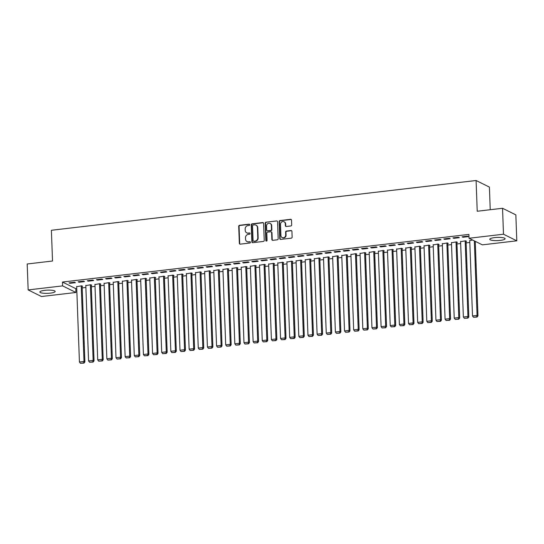 <?xml version="1.0" encoding="UTF-8"?>
<svg xmlns="http://www.w3.org/2000/svg" width="544" height="544" viewBox="0 0 544 544"><rect width="100%" height="100%" fill="white"/><g stroke="black" fill="none" stroke-linecap="round" stroke-linejoin="round"><path stroke-width="0.82" d="M249.764 224.754A0.673 0.619 -63.6 0 0 249.111 224.169L239.578 225.284A0.966 0.884 -63.6 0 0 238.714 226.331L239.34 243.311A0.966 0.884 -63.6 0 0 240.271 244.147L249.805 243.032A0.673 0.619 -63.6 0 0 250.084 241.76A0.673 0.619 -63.6 0 0 249.757 241.706L248.52 241.856A3.087 2.815 -63.6 0 1 245.541 239.17L245.487 237.755A3.087 2.815 -63.6 0 1 248.248 234.403L249.485 234.26A0.673 0.619 -63.6 0 0 249.757 232.995A0.673 0.619 -63.6 0 0 249.438 232.941L248.2 233.084A3.087 2.815 -63.6 0 1 245.222 230.404L245.167 228.99A3.087 2.815 -63.6 0 1 247.928 225.631L249.159 225.488A0.673 0.619 -63.6 0 0 249.764 224.754M249.601 224.346A0.673 0.619 -63.6 0 0 249.472 224.346L239.938 225.461A0.966 0.884 -63.6 0 0 239.074 226.515L239.7 243.488A0.966 0.884 -63.6 0 0 239.999 244.134M250.247 241.883A0.673 0.619 -63.6 0 0 250.118 241.89L248.52 241.856M249.92 233.118A0.673 0.619 -63.6 0 0 249.791 233.118L248.2 233.084M500.249 240.394A7.67 1.598 -2.1 0 1 489.777 239.285A7.67 1.598 -2.1 0 1 494.632 237.612A7.67 1.598 -2.1 0 1 505.104 238.721A7.67 1.598 -2.1 0 1 500.249 240.394M50.313 293.128A7.67 1.598 -2.1 0 1 39.848 292.019A7.67 1.598 -2.1 0 1 44.703 290.346A7.67 1.598 -2.1 0 1 55.175 291.455A7.67 1.598 -2.1 0 1 50.313 293.128M290.836 225.957A0.966 0.884 -63.6 0 0 291.693 224.91L291.523 220.143A0.966 0.884 -63.6 0 0 290.591 219.307L280.004 220.551A0.966 0.884 -63.6 0 0 279.14 221.598L279.759 238.571A0.966 0.884 -63.6 0 0 280.69 239.408L291.278 238.17A0.966 0.884 -63.6 0 0 292.142 237.123L291.931 231.37A0.966 0.884 -63.6 0 0 290.999 230.527L286.47 231.057A0.966 0.884 -63.6 0 0 285.607 232.111L285.709 234.96A2.584 2.353 -63.6 0 1 282.166 237.558A2.584 2.353 -63.6 0 1 280.908 235.525L280.5 224.352A2.584 2.353 -63.6 0 1 284.05 221.755A2.584 2.353 -63.6 0 1 285.301 223.788L285.369 225.651A0.966 0.884 -63.6 0 0 286.3 226.488L290.836 225.957M469.03 238.258L503.492 234.219L516.8 240.815L482.338 244.854L469.03 238.258L468.887 234.416L62.472 282.044L62.614 285.886L75.922 292.482L41.46 296.521L28.152 289.925L62.614 285.886M28.152 289.925L27.2 263.99L52.523 261.018L51.394 230.275L476.095 180.506L477.224 211.249L502.54 208.277L503.492 234.219M263.616 223.414A0.966 0.884 -63.6 0 0 262.684 222.578L252.096 223.822A0.966 0.884 -63.6 0 0 251.233 224.869L251.858 241.842A0.966 0.884 -63.6 0 0 252.79 242.678L263.378 241.441A0.966 0.884 -63.6 0 0 264.241 240.387L263.616 223.414M266.05 222.183L276.638 220.946A0.966 0.884 -63.6 0 1 277.569 221.782L278.188 238.755A0.966 0.884 -63.6 0 1 277.331 239.802L272.796 240.332A0.966 0.884 -63.6 0 1 271.864 239.496L271.612 232.614A0.966 0.884 -63.6 0 0 270.681 231.771L267.675 232.125A0.966 0.884 -63.6 0 0 266.812 233.172L267.077 240.339A0.673 0.619 -63.6 0 1 266.145 241.019A0.673 0.619 -63.6 0 1 265.819 240.489L265.186 223.23A0.966 0.884 -63.6 0 1 266.05 222.183L276.638 220.946M490.232 209.726L489.403 187.095L476.095 180.506M452.941 237.884L453.839 238.326L459.326 237.687L458.429 237.238L452.941 237.884M466.058 241.305L466.521 241.25L465.616 240.802L460.598 241.679M434.656 240.026L435.56 240.468L441.041 239.829L440.144 239.38L434.656 240.026M447.78 243.447L448.236 243.392L447.338 242.944L442.32 243.821M416.378 242.168L417.275 242.61L422.763 241.971L421.858 241.522L416.378 242.168M429.495 245.589L429.95 245.534L429.053 245.086L424.034 245.963M398.092 244.31L398.99 244.752L404.478 244.113L403.58 243.664L398.092 244.31M411.216 247.731L411.672 247.676L410.774 247.228L405.756 248.105M379.814 246.452L380.712 246.901L386.192 246.255L385.295 245.806L379.814 246.452M392.931 249.873L393.387 249.818L392.489 249.376L387.471 250.247M361.529 248.594L362.426 249.043L367.914 248.397L367.016 247.955L361.529 248.594M374.646 252.015L375.108 251.96L374.204 251.518L369.192 252.389M343.244 250.736L344.148 251.185L349.629 250.539L348.731 250.097L343.244 250.736M356.368 254.157L356.823 254.102L355.926 253.66L350.907 254.531M324.965 252.878L325.863 253.327L331.35 252.681L330.446 252.239L324.965 252.878M338.082 256.299L338.538 256.244L337.64 255.802L332.622 256.673M306.68 255.02L307.578 255.469L313.065 254.823L312.168 254.381L306.68 255.02M319.804 258.441L320.26 258.386L319.362 257.944L314.344 258.822M288.402 257.162L289.299 257.611L294.78 256.965L293.882 256.523L288.402 257.162M301.519 260.583L301.974 260.535L301.077 260.086L296.058 260.964M270.116 259.311L271.014 259.753L276.502 259.114L275.604 258.665L270.116 259.311M283.234 262.732L283.696 262.677L282.792 262.228L277.78 263.106M251.831 261.453L252.736 261.895L258.216 261.256L257.319 260.807L251.831 261.453M264.955 264.874L265.411 264.819L264.513 264.37L259.495 265.248M233.553 263.595L234.45 264.037L239.938 263.398L239.034 262.949L233.553 263.595M246.67 267.016L247.126 266.961L246.228 266.512L241.21 267.39M215.268 265.737L216.172 266.179L221.653 265.54L220.755 265.091L215.268 265.737M228.392 269.158L228.847 269.103L227.95 268.654L222.931 269.532M196.989 267.879L197.887 268.321L203.374 267.682L202.47 267.233L196.989 267.879M210.106 271.3L210.562 271.245L209.664 270.803L204.646 271.674M178.704 270.021L179.602 270.47L185.089 269.824L184.192 269.382L178.704 270.021M191.828 273.442L192.284 273.387L191.379 272.945L186.368 273.816M160.426 272.163L161.323 272.612L166.804 271.966L165.906 271.524L160.426 272.163M173.543 275.584L173.998 275.529L173.101 275.087L168.082 275.958M142.14 274.305L143.038 274.754L148.526 274.108L147.628 273.666L142.14 274.305M155.258 277.726L155.72 277.671L154.816 277.229L149.797 278.1M123.855 276.447L124.76 276.896L130.24 276.25L129.343 275.808L123.855 276.447M136.979 279.868L137.435 279.813L136.537 279.371L131.519 280.242M105.577 278.589L106.474 279.038L111.962 278.392L111.058 277.95L105.577 278.589M118.694 282.01L119.15 281.962L118.252 281.513L113.234 282.39M87.292 280.738L88.189 281.18L93.677 280.534L92.779 280.092L87.292 280.738M100.416 284.152L100.871 284.104L99.974 283.655L94.955 284.532M69.013 282.88L69.911 283.322L75.392 282.683L74.494 282.234L69.013 282.88M82.13 286.3L82.586 286.246L81.688 285.797L76.67 286.674M62.472 282.044L75.779 288.64L76.738 288.524M82.192 287.885L85.877 287.456M91.331 286.817L95.023 286.382M100.47 285.743L104.162 285.314M109.609 284.675L113.302 284.24M118.755 283.601L122.448 283.172M127.894 282.533L131.587 282.098M137.034 281.459L140.726 281.03M146.18 280.391L149.865 279.956M155.319 279.317L159.011 278.882M164.458 278.249L168.15 277.814M173.597 277.175L177.29 276.74M182.743 276.1L186.436 275.672M191.882 275.033L195.575 274.598M201.022 273.958L204.714 273.53M210.168 272.891L213.86 272.456M219.307 271.816L222.999 271.388M228.446 270.749L232.138 270.314M237.592 269.674L241.278 269.246M246.731 268.607L250.424 268.172M255.87 267.532L259.563 267.097M265.01 266.465L268.702 266.03M274.156 265.39L277.848 264.955M283.295 264.316L286.987 263.888M292.434 263.248L296.126 262.813M301.58 262.174L305.266 261.746M310.719 261.106L314.412 260.671M319.858 260.032L323.551 259.604M328.998 258.964L332.69 258.529M338.144 257.89L341.836 257.462M347.283 256.822L350.975 256.387M356.422 255.748L360.114 255.313M365.568 254.68L369.26 254.245M374.707 253.606L378.4 253.171M383.846 252.532L387.539 252.103M392.992 251.464L396.678 251.029M402.132 250.39L405.824 249.961M411.271 249.322L414.963 248.887M420.41 248.248L424.102 247.819M429.556 247.18L433.248 246.745M438.695 246.106L442.388 245.677M447.834 245.038L451.527 244.603M456.98 243.964L460.666 243.528M466.12 242.896L469.812 242.461M475.259 241.822L476.041 241.733M91.27 285.226L91.725 285.172L90.828 284.73L85.809 285.6M78.152 281.806L79.05 282.254L84.538 281.608L83.633 281.166L78.152 281.806M109.555 283.084L110.01 283.03L109.113 282.588L104.094 283.458M96.438 279.664L97.335 280.106L102.816 279.466L101.918 279.018L96.438 279.664M127.833 280.942L128.296 280.888L127.391 280.439L122.38 281.316M114.716 277.522L115.614 277.964L121.101 277.324L120.204 276.876L114.716 277.522M146.118 278.8L146.574 278.746L145.676 278.297L140.658 279.174M133.001 275.38L133.899 275.822L139.38 275.182L138.482 274.734L133.001 275.38M164.404 276.658L164.859 276.604L163.962 276.155L158.943 277.032M151.28 273.238L152.177 273.68L157.665 273.04L156.767 272.592L151.28 273.238M182.682 274.516L183.138 274.462L182.24 274.013L177.222 274.89M169.565 271.096L170.462 271.538L175.95 270.898L175.046 270.45L169.565 271.096M200.967 272.367L201.423 272.32L200.525 271.871L195.507 272.748M187.843 268.947L188.748 269.396L194.228 268.75L193.331 268.308L187.843 268.947M219.246 270.225L219.708 270.171L218.804 269.729L213.792 270.606M206.128 266.805L207.026 267.254L212.514 266.608L211.616 266.166L206.128 266.805M237.531 268.083L237.986 268.029L237.089 267.587L232.07 268.457M224.414 264.663L225.311 265.112L230.792 264.466L229.894 264.024L224.414 264.663M255.816 265.941L256.272 265.887L255.374 265.445L250.356 266.315M242.692 262.521L243.59 262.97L249.077 262.324L248.18 261.882L242.692 262.521M274.094 263.799L274.55 263.745L273.652 263.303L268.634 264.173M260.977 260.379L261.875 260.828L267.362 260.182L266.458 259.74L260.977 260.379M292.38 261.657L292.835 261.603L291.938 261.161L286.919 262.031M279.256 258.237L280.16 258.686L285.641 258.04L284.743 257.591L279.256 258.237M310.658 259.515L311.12 259.461L310.216 259.019L305.198 259.889M297.541 256.095L298.438 256.537L303.926 255.898L303.028 255.449L297.541 256.095M328.943 257.373L329.399 257.319L328.501 256.87L323.483 257.747M315.826 253.953L316.724 254.395L322.204 253.756L321.307 253.307L315.826 253.953M347.222 255.231L347.684 255.177L346.78 254.728L341.768 255.605M334.104 251.811L335.002 252.253L340.49 251.614L339.592 251.165L334.104 251.811M365.507 253.089L365.962 253.035L365.065 252.586L360.046 253.463M352.39 249.669L353.287 250.111L358.775 249.472L357.87 249.023L352.39 249.669M383.792 250.947L384.248 250.893L383.35 250.444L378.332 251.321M370.668 247.527L371.572 247.969L377.053 247.33L376.156 246.881L370.668 247.527M402.07 248.798L402.526 248.751L401.628 248.302L396.61 249.179M388.953 245.378L389.851 245.827L395.338 245.181L394.434 244.739L388.953 245.378M420.356 246.656L420.811 246.602L419.914 246.16L414.895 247.037M407.232 243.236L408.136 243.685L413.617 243.039L412.719 242.597L407.232 243.236M438.634 244.514L439.096 244.46L438.192 244.018L433.18 244.888M425.517 241.094L426.414 241.543L431.902 240.897L431.004 240.455L425.517 241.094M456.919 242.372L457.375 242.318L456.477 241.876L451.459 242.746M443.802 238.952L444.7 239.401L450.18 238.755L449.283 238.313L443.802 238.952M472.532 239.992L469.744 240.604M462.08 236.81L462.978 237.259L468.466 236.613L467.568 236.171L462.08 236.81M502.54 208.277L515.848 214.873L516.8 240.815M75.779 288.64L75.922 292.482M69.911 283.322L69.89 282.771M79.05 282.254L79.03 281.704M88.189 281.18L88.169 280.629M97.335 280.106L97.315 279.562M106.474 279.038L106.454 278.487M115.614 277.964L115.593 277.42M124.76 276.896L124.739 276.345M133.899 275.822L133.878 275.278M143.038 274.754L143.018 274.203M152.177 273.68L152.164 273.136M161.323 272.612L161.303 272.061M170.462 271.538L170.442 270.987M179.602 270.47L179.581 269.919M188.748 269.396L188.727 268.845M197.887 268.321L197.866 267.777M207.026 267.254L207.006 266.703M216.172 266.179L216.152 265.635M225.311 265.112L225.291 264.561M234.45 264.037L234.43 263.493M243.59 262.97L243.569 262.419M252.736 261.895L252.715 261.351M261.875 260.828L261.854 260.277M271.014 259.753L270.994 259.202M280.16 258.686L280.14 258.135M289.299 257.611L289.279 257.06M298.438 256.537L298.418 255.993M307.578 255.469L307.564 254.918M316.724 254.395L316.703 253.851M325.863 253.327L325.842 252.776M335.002 252.253L334.982 251.709M344.148 251.185L344.128 250.634M353.287 250.111L353.267 249.56M362.426 249.043L362.406 248.492M371.572 247.969L371.552 247.418M380.712 246.901L380.691 246.35M389.851 245.827L389.83 245.276M398.99 244.752L398.97 244.208M408.136 243.685L408.116 243.134M417.275 242.61L417.255 242.066M426.414 241.543L426.394 240.992M435.56 240.468L435.54 239.924M444.7 239.401L444.679 238.85M453.839 238.326L453.818 237.776M462.978 237.259L462.958 236.708M246.718 232.832L247.078 233.009A3.087 2.815 -63.6 0 0 248.56 233.26M247.044 241.604L247.398 241.781A3.087 2.815 -63.6 0 0 248.88 242.032M263.316 222.768A0.966 0.884 -63.6 0 0 263.044 222.754L252.457 223.999A0.966 0.884 -63.6 0 0 251.593 225.046L252.219 242.019A0.966 0.884 -63.6 0 0 252.518 242.665M253.13 225.026A0.673 0.619 -63.6 0 0 252.525 225.76L253.076 240.659A0.673 0.619 -63.6 0 0 253.728 241.244L255.027 241.094A3.087 2.815 -63.6 0 0 257.788 237.735L257.414 227.555A3.087 2.815 -63.6 0 0 254.436 224.869L253.13 225.026M253.402 241.189L253.762 241.366A0.673 0.619 -63.6 0 0 254.089 241.42L253.728 241.244M255.911 225.121L256.272 225.298A3.087 2.815 -63.6 0 1 257.774 227.732L258.148 237.912A3.087 2.815 -63.6 0 1 255.388 241.271L254.089 241.42M271.143 231.853L271.504 232.03A0.966 0.884 -63.6 0 1 271.973 232.791L272.224 239.673A0.966 0.884 -63.6 0 0 272.524 240.319M266.41 222.36A0.966 0.884 -63.6 0 0 265.547 223.407L266.179 240.666A0.673 0.619 -63.6 0 0 266.342 241.074M271.354 225.468A2.584 2.353 -63.6 0 0 267.682 223.7A2.584 2.353 -63.6 0 0 266.553 226.032L266.696 229.969A0.966 0.884 -63.6 0 0 267.628 230.806L270.633 230.452A0.966 0.884 -63.6 0 0 271.497 229.405L271.354 225.468L271.708 225.644A2.584 2.353 -63.6 0 0 270.456 223.618L270.096 223.434M267.165 230.731L267.526 230.908A0.966 0.884 -63.6 0 0 267.988 230.982L267.628 230.806M271.708 225.644L271.857 229.582A0.966 0.884 -63.6 0 1 270.994 230.636L267.988 230.982M284.05 221.755L284.41 221.932A2.584 2.353 -63.6 0 1 285.661 223.965L285.729 225.828A0.966 0.884 -63.6 0 0 286.028 226.474M282.166 237.558L282.526 237.735A2.584 2.353 -63.6 0 0 286.069 235.137L285.709 234.96M291.632 230.717A0.966 0.884 -63.6 0 0 291.36 230.71L286.831 231.241A0.966 0.884 -63.6 0 0 285.967 232.288L286.069 235.137M291.224 219.497A0.966 0.884 -63.6 0 0 290.952 219.484L280.364 220.728A0.966 0.884 -63.6 0 0 279.5 221.775L280.119 238.748A0.966 0.884 -63.6 0 0 280.418 239.394M81.233 285.852L84.007 361.481L79.431 362.012L76.663 286.389M83.633 362.943L80.437 363.317L83.994 363.12L83.633 362.943L84.007 361.481L84.905 361.923L82.117 286.015M79.431 362.012L80.437 363.317M83.994 363.12L84.905 361.923M90.372 284.784L93.146 360.407L88.577 360.944L85.802 285.314M92.772 361.869L89.576 362.243L93.133 362.052L92.772 361.869L93.146 360.407L94.044 360.856L91.263 284.94M88.577 360.944L89.576 362.243M93.133 362.052L94.044 360.856M99.511 283.71L102.286 359.339L97.716 359.87L94.942 284.247M101.918 360.801L98.716 361.175L102.279 360.978L101.918 360.801L102.286 359.339L103.183 359.781L100.402 283.873M97.716 359.87L98.716 361.175M102.279 360.978L103.183 359.781M108.657 282.635L111.425 358.265L106.855 358.802L104.081 283.172M111.058 359.727L107.862 360.101L111.418 359.904L111.058 359.727L111.425 358.265L112.329 358.714L109.541 282.798M106.855 358.802L107.862 360.101M111.418 359.904L112.329 358.714M117.796 281.568L120.571 357.197L116.001 357.728L113.227 282.105M120.197 358.659L117.001 359.033L120.557 358.836L120.197 358.659L120.571 357.197L121.468 357.639L118.687 281.724M116.001 357.728L117.001 359.033M120.557 358.836L121.468 357.639M126.936 280.493L129.71 356.123L125.14 356.66L122.366 281.03M129.343 357.585L126.14 357.959L129.703 357.762L129.343 357.585L129.71 356.123L130.608 356.565L127.826 280.656M125.14 356.66L126.14 357.959M129.703 357.762L130.608 356.565M136.082 279.426L138.849 355.048L134.28 355.586L131.505 279.963M138.482 356.517L135.279 356.891L138.842 356.694L138.482 356.517L138.849 355.048L139.754 355.497L136.966 279.582M134.28 355.586L135.279 356.891M138.842 356.694L139.754 355.497M145.221 278.351L147.995 353.981L143.419 354.518L140.651 278.888M147.621 355.443L144.425 355.817L147.982 355.62L147.621 355.443L147.995 353.981L148.893 354.423L146.105 278.514M143.419 354.518L144.425 355.817M147.982 355.62L148.893 354.423M154.36 277.284L157.134 352.906L152.565 353.444L149.79 277.814M156.76 354.368L153.564 354.749L157.121 354.552L156.76 354.368L157.134 352.906L158.032 353.355L155.251 277.44M152.565 353.444L153.564 354.749M157.121 354.552L158.032 353.355M163.499 276.209L166.274 351.839L161.704 352.376L158.93 276.746M165.906 353.301L162.704 353.675L166.267 353.478L165.906 353.301L166.274 351.839L167.171 352.281L164.39 276.372M161.704 352.376L162.704 353.675M166.267 353.478L167.171 352.281M172.645 275.142L175.42 350.764L170.843 351.302L168.076 275.672M175.046 352.226L171.85 352.607L175.406 352.41L175.046 352.226L175.42 350.764L176.317 351.213L173.529 275.298M170.843 351.302L171.85 352.607M175.406 352.41L176.317 351.213M181.784 274.067L184.559 349.697L179.989 350.227L177.215 274.604M184.185 351.159L180.989 351.533L184.545 351.336L184.185 351.159L184.559 349.697L185.456 350.139L182.675 274.23M179.989 350.227L180.989 351.533M184.545 351.336L185.456 350.139M190.924 272.993L193.698 348.622L189.128 349.16L186.354 273.53M193.331 350.084L190.128 350.458L193.691 350.261L193.331 350.084L193.698 348.622L194.596 349.071L191.814 273.156M189.128 349.16L190.128 350.458M193.691 350.261L194.596 349.071M200.07 271.925L202.837 347.555L198.268 348.085L195.493 272.462M202.47 349.017L199.267 349.391L202.83 349.194L202.47 349.017L202.837 347.555L203.742 347.997L200.954 272.088M198.268 348.085L199.267 349.391M202.83 349.194L203.742 347.997M209.209 270.851L211.983 346.48L207.414 347.018L204.639 271.388M211.609 347.942L208.413 348.316L211.97 348.119L211.609 347.942L211.983 346.48L212.881 346.929L210.1 271.014M207.414 347.018L208.413 348.316M211.97 348.119L212.881 346.929M218.348 269.783L221.122 345.413L216.553 345.943L213.778 270.32M220.755 346.875L217.552 347.249L221.109 347.052L220.755 346.875L221.122 345.413L222.02 345.855L219.239 269.94M216.553 345.943L217.552 347.249M221.109 347.052L222.02 345.855M227.487 268.709L230.262 344.338L225.692 344.876L222.918 269.246M229.894 345.8L226.692 346.174L230.255 345.977L229.894 345.8L230.262 344.338L231.159 344.78L228.378 268.872M225.692 344.876L226.692 346.174M230.255 345.977L231.159 344.78M236.633 267.641L239.408 343.264L234.831 343.801L232.064 268.178M239.034 344.733L235.838 345.107L239.394 344.91L239.034 344.733L239.408 343.264L240.305 343.713L237.517 267.798M234.831 343.801L235.838 345.107M239.394 344.91L240.305 343.713M245.772 266.567L248.547 342.196L243.977 342.734L241.203 267.104M248.173 343.658L244.977 344.032L248.533 343.835L248.173 343.658L248.547 342.196L249.444 342.638L246.663 266.73M243.977 342.734L244.977 344.032M248.533 343.835L249.444 342.638M254.912 265.499L257.686 341.122L253.116 341.659L250.342 266.03M257.319 342.584L254.116 342.965L257.679 342.768L257.319 342.584L257.686 341.122L258.584 341.571L255.802 265.656M253.116 341.659L254.116 342.965M257.679 342.768L258.584 341.571M264.058 264.425L266.825 340.054L262.256 340.592L259.481 264.962M266.458 341.516L263.262 341.89L266.818 341.693L266.458 341.516L266.825 340.054L267.73 340.496L264.942 264.588M262.256 340.592L263.262 341.89M266.818 341.693L267.73 340.496M273.197 263.357L275.971 338.98L271.402 339.517L268.627 263.888M275.597 340.442L272.401 340.823L275.958 340.626L275.597 340.442L275.971 338.98L276.869 339.429L274.088 263.514M271.402 339.517L272.401 340.823M275.958 340.626L276.869 339.429M282.336 262.283L285.11 337.912L280.541 338.443L277.766 262.82M284.743 339.374L281.54 339.748L285.097 339.551L284.743 339.374L285.11 337.912L286.008 338.354L283.227 262.446M280.541 338.443L281.54 339.748M285.097 339.551L286.008 338.354M291.482 261.208L294.25 336.838L289.68 337.375L286.906 261.746M293.882 338.3L290.68 338.674L294.243 338.477L293.882 338.3L294.25 336.838L295.154 337.287L292.366 261.372M289.68 337.375L290.68 338.674M294.243 338.477L295.154 337.287M300.621 260.141L303.396 335.77L298.819 336.301L296.052 260.678M303.022 337.232L299.826 337.606L303.382 337.409L303.022 337.232L303.396 335.77L304.293 336.212L301.505 260.304M298.819 336.301L299.826 337.606M303.382 337.409L304.293 336.212M309.76 259.066L312.535 334.696L307.965 335.233L305.191 259.604M312.161 336.158L308.965 336.532L312.521 336.335L312.161 336.158L312.535 334.696L313.432 335.145L310.651 259.23M307.965 335.233L308.965 336.532M312.521 336.335L313.432 335.145M318.9 257.999L321.674 333.622L317.104 334.159L314.33 258.536M321.307 335.09L318.104 335.464L321.667 335.267L321.307 335.09L321.674 333.622L322.572 334.07L319.79 258.155M317.104 334.159L318.104 335.464M321.667 335.267L322.572 334.07M328.046 256.924L330.813 332.554L326.244 333.091L323.476 257.462M330.446 334.016L327.25 334.39L330.806 334.193L330.446 334.016L330.813 332.554L331.718 332.996L328.93 257.088M326.244 333.091L327.25 334.39M330.806 334.193L331.718 332.996M337.185 255.857L339.959 331.48L335.39 332.017L332.615 256.394M339.585 332.948L336.389 333.322L339.946 333.125L339.585 332.948L339.959 331.48L340.857 331.928L338.076 256.013M335.39 332.017L336.389 333.322M339.946 333.125L340.857 331.928M346.324 254.782L349.098 330.412L344.529 330.949L341.754 255.32M348.731 331.874L345.528 332.248L349.092 332.051L348.731 331.874L349.098 330.412L349.996 330.854L347.215 254.946M344.529 330.949L345.528 332.248M349.092 332.051L349.996 330.854M355.47 253.715L358.238 329.338L353.668 329.875L350.894 254.245M357.87 330.8L354.668 331.18L358.231 330.983L357.87 330.8L358.238 329.338L359.142 329.786L356.354 253.871M353.668 329.875L354.668 331.18M358.231 330.983L359.142 329.786M364.609 252.64L367.384 328.27L362.814 328.807L360.04 253.178M367.01 329.732L363.814 330.106L367.37 329.909L367.01 329.732L367.384 328.27L368.281 328.712L365.5 252.804M362.814 328.807L363.814 330.106M367.37 329.909L368.281 328.712M373.748 251.573L376.523 327.196L371.953 327.733L369.179 252.103M376.156 328.658L372.953 329.032L376.509 328.841L376.156 328.658L376.523 327.196L377.42 327.644L374.639 251.729M371.953 327.733L372.953 329.032M376.509 328.841L377.42 327.644M382.888 250.498L385.662 326.128L381.092 326.658L378.318 251.036M385.295 327.59L382.092 327.964L385.655 327.767L385.295 327.59L385.662 326.128L386.56 326.57L383.778 250.662M381.092 326.658L382.092 327.964M385.655 327.767L386.56 326.57M392.034 249.424L394.808 325.054L390.232 325.591L387.464 249.961M394.434 326.516L391.238 326.89L394.794 326.692L394.434 326.516L394.808 325.054L395.706 325.502L392.918 249.587M390.232 325.591L391.238 326.89M394.794 326.692L395.706 325.502M401.173 248.356L403.947 323.986L399.378 324.516L396.603 248.894M403.573 325.448L400.377 325.822L403.934 325.625L403.573 325.448L403.947 323.986L404.845 324.428L402.064 248.513M399.378 324.516L400.377 325.822M403.934 325.625L404.845 324.428M410.312 247.282L413.086 322.912L408.517 323.449L405.742 247.819M412.719 324.374L409.516 324.748L413.08 324.55L412.719 324.374L413.086 322.912L413.984 323.36L411.203 247.445M408.517 323.449L409.516 324.748M413.08 324.55L413.984 323.36M419.458 246.214L422.226 321.837L417.656 322.374L414.882 246.752M421.858 323.306L418.656 323.68L422.219 323.483L421.858 323.306L422.226 321.837L423.13 322.286L420.342 246.371M417.656 322.374L418.656 323.68M422.219 323.483L423.13 322.286M428.597 245.14L431.372 320.77L426.802 321.307L424.028 245.677M430.998 322.232L427.802 322.606L431.358 322.408L430.998 322.232L431.372 320.77L432.269 321.212L429.488 245.303M426.802 321.307L427.802 322.606M431.358 322.408L432.269 321.212M437.736 244.072L440.511 319.695L435.941 320.232L433.167 244.61M440.144 321.164L436.941 321.538L440.497 321.341L440.144 321.164L440.511 319.695L441.408 320.144L438.627 244.229M435.941 320.232L436.941 321.538M440.497 321.341L441.408 320.144M446.876 242.998L449.65 318.628L445.08 319.165L442.306 243.535M449.283 320.09L446.08 320.464L449.643 320.266L449.283 320.09L449.65 318.628L450.554 319.07L447.766 243.161M445.08 319.165L446.08 320.464M449.643 320.266L450.554 319.07M456.022 241.93L458.796 317.553L454.22 318.09L451.452 242.461M458.422 319.015L455.226 319.396L458.782 319.199L458.422 319.015L458.796 317.553L459.694 318.002L456.906 242.087M454.22 318.09L455.226 319.396M458.782 319.199L459.694 318.002M465.161 240.856L467.935 316.486L463.366 317.023L460.591 241.393M467.561 317.948L464.365 318.322L467.922 318.124L467.561 317.948L467.935 316.486L468.833 316.928L466.052 241.019M463.366 317.023L464.365 318.322M467.922 318.124L468.833 316.928M474.341 240.89L477.074 315.411L472.505 315.948L469.73 240.319M476.707 316.873L473.504 317.247L477.068 317.057L476.707 316.873L477.074 315.411L477.972 315.86L475.245 241.339M472.505 315.948L473.504 317.247M477.068 317.057L477.972 315.86M249.472 224.346L249.111 224.169M250.118 241.89L249.757 241.706M249.791 233.118L249.438 232.941M239.7 243.488L239.34 243.311M239.074 226.515L238.714 226.331M239.938 225.461L239.578 225.284M252.219 242.019L251.858 241.842M251.593 225.046L251.233 224.869M252.457 223.999L252.096 223.822M263.044 222.754L262.684 222.578M255.388 241.271L255.027 241.094M258.148 237.912L257.788 237.735M257.774 227.732L257.414 227.555M272.224 239.673L271.864 239.496M271.973 232.791L271.612 232.614M266.179 240.666L265.819 240.489M265.547 223.407L265.186 223.23M270.994 230.636L270.633 230.452M271.857 229.582L271.497 229.405M285.729 225.828L285.369 225.651M285.661 223.965L285.301 223.788M285.967 232.288L285.607 232.111M286.831 231.241L286.47 231.057M291.36 230.71L290.999 230.527M280.119 238.748L279.759 238.571M279.5 221.775L279.14 221.598M280.364 220.728L280.004 220.551M290.952 219.484L290.591 219.307"/></g></svg>
